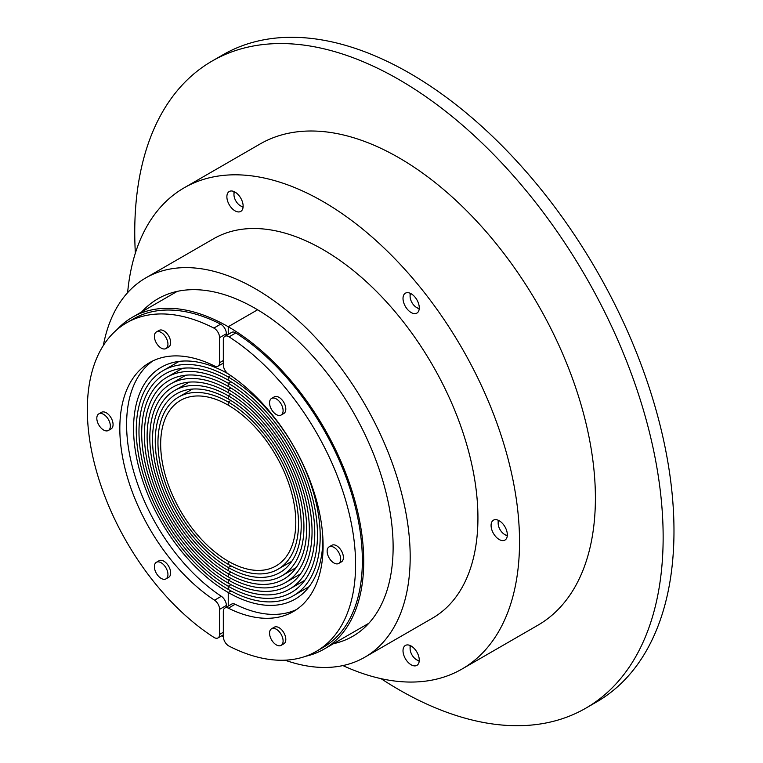 <?xml version="1.0" encoding="UTF-8"?>
<svg xmlns="http://www.w3.org/2000/svg" width="763" height="763" viewBox="0 0 763 763"><rect width="100%" height="100%" fill="white"/><g stroke="black" fill="none" stroke-linecap="round" stroke-linejoin="round"><path stroke-width="1.14" d="M507.271 535.922A11.493 6.638 60 0 1 506.289 535.416L504.629 534.462A9.146 5.284 60 0 1 498.163 523.256A9.146 5.284 60 0 1 498.744 520.49M507.319 535.34A9.146 5.284 60 0 1 504.629 534.462M498.22 520.232A11.493 6.638 60 0 0 498.163 521.339L498.163 523.256M419.211 308.948A11.493 6.638 60 0 1 418.219 308.443L416.56 307.479A9.146 5.284 60 0 1 410.093 296.282A9.146 5.284 60 0 1 410.685 293.507M419.259 308.357A9.146 5.284 60 0 1 416.56 307.479M410.151 293.259A11.493 6.638 60 0 0 410.093 294.365L410.093 296.282M243.073 207.25A11.493 6.638 60 0 1 242.09 206.754L240.431 205.791A9.146 5.284 60 0 1 233.964 194.594A9.146 5.284 60 0 1 234.546 191.818M243.12 206.668A9.146 5.284 60 0 1 240.431 205.791M234.022 191.57A11.493 6.638 60 0 0 233.964 192.677L233.964 194.594M364.828 657.21L432.573 618.097A219.01 126.448 -120 0 0 466.145 442.607A219.01 126.448 -120 0 0 323.073 249.615A219.01 126.448 -120 0 0 213.573 238.771L145.828 277.875A219.01 126.448 60 0 1 255.328 288.729A219.01 126.448 60 0 1 398.4 481.72A219.01 126.448 60 0 1 364.828 657.21A219.01 126.448 60 0 1 285.019 660.186M127.621 292.668A277.827 160.402 60 0 1 184.16 187.822A277.827 160.402 60 0 1 323.073 201.585A277.827 160.402 60 0 1 504.572 446.412A277.827 160.402 60 0 1 461.987 669.046A277.827 160.402 60 0 1 342.921 665.584M461.987 669.046L537.858 625.24A277.827 160.402 -120 0 0 580.443 402.606A277.827 160.402 -120 0 0 398.944 157.779A277.827 160.402 -120 0 0 260.03 144.016L184.16 187.822M499.202 539.508A11.493 6.638 60 0 1 491.696 529.379A11.493 6.638 60 0 1 493.461 520.166A11.493 6.638 60 0 1 499.202 520.738A11.493 6.638 60 0 1 506.718 530.867A11.493 6.638 60 0 1 504.953 540.08A11.493 6.638 60 0 1 499.202 539.508M404.104 656.037A11.493 6.638 60 0 1 405.391 645.45A11.493 6.638 60 0 1 418.181 654.778A11.493 6.638 60 0 1 416.884 665.365A11.493 6.638 60 0 1 404.104 656.037M242.052 200.831A11.493 6.638 60 0 1 240.755 211.408A11.493 6.638 60 0 1 227.965 202.081A11.493 6.638 60 0 1 229.262 191.503A11.493 6.638 60 0 1 242.052 200.831M418.181 311.905A11.493 6.638 60 0 1 416.884 313.097A11.493 6.638 60 0 1 406.193 307.737A11.493 6.638 60 0 1 404.104 294.384A11.493 6.638 60 0 1 405.391 293.192A11.493 6.638 60 0 1 416.093 298.552A11.493 6.638 60 0 1 418.181 311.905M333.421 643.714A194.861 112.504 -120 0 0 352.764 636.304A194.861 112.504 -120 0 0 382.635 480.156A194.861 112.504 -120 0 0 255.328 308.443A194.861 112.504 -120 0 0 157.903 298.791A194.861 112.504 -120 0 0 141.813 311.829M103.339 345.515A219.01 126.448 60 0 1 145.828 277.875M135.356 253.154A373.632 215.719 60 0 1 212.133 61.05A373.632 215.719 60 0 1 398.944 79.562A373.632 215.719 60 0 1 643.037 408.806A373.632 215.719 60 0 1 585.765 708.207A373.632 215.719 60 0 1 398.944 689.704A373.632 215.719 60 0 1 381.014 678.641M585.765 708.207L596.599 701.95A373.632 215.719 -120 0 0 653.872 402.549A373.632 215.719 -120 0 0 409.788 73.296A373.632 215.719 -120 0 0 222.968 54.793L212.133 61.05M419.211 661.206A11.493 6.638 60 0 1 418.219 660.71L416.56 659.747A9.146 5.284 60 0 1 410.093 648.55A9.146 5.284 60 0 1 410.685 645.775M419.259 660.624A9.146 5.284 60 0 1 416.56 659.747M410.151 645.527A11.493 6.638 60 0 0 410.093 646.633L410.093 648.55M228.232 561.215A95.556 55.174 60 0 1 165.809 477.009A95.556 55.174 60 0 1 180.459 400.432A95.556 55.174 60 0 1 228.232 405.163A95.556 55.174 60 0 1 290.655 489.369A95.556 55.174 60 0 1 276.015 565.946A95.556 55.174 60 0 1 228.232 561.215A95.556 55.174 -120 0 0 276.015 565.946A95.556 55.174 -120 0 0 290.655 489.369A95.556 55.174 -120 0 0 228.232 405.163L228.232 402.034L230.893 400.499L228.232 402.034A99.39 57.387 60 0 1 293.164 489.617A99.39 57.387 60 0 1 277.932 569.265A99.39 57.387 60 0 1 228.232 564.343L228.232 561.215L228.232 564.343A99.39 57.387 60 0 1 163.301 476.761A99.39 57.387 60 0 1 178.542 397.113A99.39 57.387 60 0 1 228.232 402.034L228.232 405.163A95.556 55.174 -120 0 0 180.459 400.432A95.556 55.174 -120 0 0 165.809 477.009A95.556 55.174 -120 0 0 228.232 561.215M281.118 645.374L283.826 643.81A9.576 5.532 -120 0 0 285.295 636.132A9.576 5.532 -120 0 0 279.039 627.682A9.576 5.532 -120 0 0 274.251 627.215L271.542 628.779A9.576 5.532 60 0 1 278.924 631.344A9.576 5.532 60 0 1 283.102 640.987A9.576 5.532 60 0 1 281.118 645.374A9.576 5.532 60 0 1 273.736 642.799A9.576 5.532 60 0 1 269.558 633.166A9.576 5.532 60 0 1 271.542 628.779M338.705 563.447L341.414 561.883A9.576 5.532 -120 0 0 342.883 554.205A9.576 5.532 -120 0 0 336.626 545.764A9.576 5.532 -120 0 0 331.829 545.287L329.12 546.861A9.576 5.532 60 0 1 336.502 549.427A9.576 5.532 60 0 1 340.689 559.069A9.576 5.532 60 0 1 338.705 563.447A9.576 5.532 60 0 1 331.323 560.881A9.576 5.532 60 0 1 327.136 551.239A9.576 5.532 60 0 1 329.12 546.861M281.118 415.043L283.826 413.479A9.576 5.532 -120 0 0 285.295 405.802A9.576 5.532 -120 0 0 279.039 397.361A9.576 5.532 -120 0 0 274.251 396.884L271.542 398.448A9.576 5.532 60 0 1 278.924 401.014A9.576 5.532 60 0 1 283.102 410.656A9.576 5.532 60 0 1 281.118 415.043A9.576 5.532 60 0 1 273.736 412.478A9.576 5.532 60 0 1 269.558 402.835A9.576 5.532 60 0 1 271.542 398.448M316.302 651.373L323.073 647.463A189.691 109.519 -120 0 0 353.555 500.347A189.691 109.519 -120 0 0 235.824 332.935A7.668 4.425 -120 0 0 235.519 332.754A7.668 4.425 -120 0 0 231.685 332.372L224.913 336.283A7.668 4.425 -120 0 0 223.321 339.793L223.321 364.848A7.668 4.425 -120 0 0 228.375 374.004A143.73 82.986 60 0 1 316.626 500.852A143.73 82.986 60 0 1 293.326 611.573A143.73 82.986 60 0 1 228.375 608.178A7.668 4.425 -120 0 0 224.913 607.997A7.668 4.425 -120 0 0 223.321 611.506L223.321 636.561A7.668 4.425 -120 0 0 228.747 645.946A7.668 4.425 -120 0 0 229.053 646.118A189.691 109.519 -120 0 0 316.302 651.373A189.691 109.519 -120 0 0 346.784 504.257A189.691 109.519 -120 0 0 229.053 336.845A7.668 4.425 -120 0 0 228.747 336.664A7.668 4.425 -120 0 0 224.913 336.283M296.635 609.484A143.73 82.986 60 0 1 235.147 604.267A7.668 4.425 -120 0 0 231.685 604.086L224.913 607.997M228.232 579.985A118.551 68.441 -120 0 0 287.508 585.86A118.551 68.441 -120 0 0 305.677 490.857A118.551 68.441 -120 0 0 228.232 386.393L228.232 383.264L230.903 381.719L228.232 383.264A122.385 70.654 60 0 1 308.185 491.105A122.385 70.654 60 0 1 289.425 589.179A122.385 70.654 60 0 1 228.232 583.113L228.232 579.985L230.989 578.392L228.232 579.985L228.232 583.113A122.385 70.654 60 0 1 148.28 475.273A122.385 70.654 60 0 1 167.04 377.199A122.385 70.654 60 0 1 228.232 383.264L228.232 386.393A118.551 68.441 -120 0 0 168.957 380.518A118.551 68.441 -120 0 0 150.788 475.521A118.551 68.441 -120 0 0 228.232 579.985M228.232 567.472A103.224 59.6 -120 0 0 279.84 572.584A103.224 59.6 -120 0 0 295.663 489.865A103.224 59.6 -120 0 0 228.232 398.906L228.232 395.778L230.893 394.242L228.232 395.778A107.058 61.813 60 0 1 298.171 490.113A107.058 61.813 60 0 1 281.757 575.903A107.058 61.813 60 0 1 228.232 570.6L228.232 567.472L230.998 565.869L228.232 567.472L228.232 570.6A107.058 61.813 60 0 1 158.294 476.265A107.058 61.813 60 0 1 174.708 390.475A107.058 61.813 60 0 1 228.232 395.778L228.232 398.906A103.224 59.6 -120 0 0 176.625 393.794A103.224 59.6 -120 0 0 160.802 476.513A103.224 59.6 -120 0 0 228.232 567.472M227.984 373.736A133.878 77.292 -120 0 0 161.298 367.251A133.878 77.292 -120 0 0 140.773 474.529A133.878 77.292 -120 0 0 228.232 592.498L228.232 606.08L228.232 592.498A133.878 77.292 -120 0 0 295.176 599.136A133.878 77.292 -120 0 0 322.902 538.382M228.232 592.498L230.989 590.915L228.232 592.498M116.997 329.635A191.618 110.625 60 0 1 132.428 317.246A191.618 110.625 60 0 1 228.232 326.736L228.232 334.366L228.232 326.736L257.608 309.778L228.232 326.736A191.618 110.625 60 0 1 353.412 495.588A191.618 110.625 60 0 1 324.037 649.132A191.618 110.625 60 0 1 305.591 656.294M228.232 573.728A110.883 64.016 -120 0 0 283.674 579.222A110.883 64.016 -120 0 0 300.67 490.361A110.883 64.016 -120 0 0 228.232 392.649L228.232 389.521L230.903 387.986L228.232 389.521A114.717 66.228 60 0 1 303.178 490.609A114.717 66.228 60 0 1 285.591 582.541A114.717 66.228 60 0 1 228.232 576.857L228.232 573.728L230.998 572.136L228.232 573.728L228.232 576.857A114.717 66.228 60 0 1 153.287 475.769A114.717 66.228 60 0 1 170.874 383.837A114.717 66.228 60 0 1 228.232 389.521L228.232 392.649A110.883 64.016 -120 0 0 172.791 387.156A110.883 64.016 -120 0 0 155.795 476.017A110.883 64.016 -120 0 0 228.232 573.728M228.232 586.242A126.21 72.867 -120 0 0 291.342 592.498A126.21 72.867 -120 0 0 310.684 491.353A126.21 72.867 -120 0 0 228.232 380.136L228.232 377.008L230.712 375.577L228.232 377.008A130.044 75.079 60 0 1 313.192 491.601A130.044 75.079 60 0 1 293.259 595.817A130.044 75.079 60 0 1 228.232 589.37L228.232 586.242L230.989 584.649L228.232 586.242L228.232 589.37A130.044 75.079 60 0 1 143.272 474.777A130.044 75.079 60 0 1 163.215 370.56A130.044 75.079 60 0 1 228.232 377.008L228.232 380.136A126.21 72.867 -120 0 0 165.123 373.88A126.21 72.867 -120 0 0 145.781 475.025A126.21 72.867 -120 0 0 228.232 586.242M165.962 348.557L168.671 346.984A9.576 5.532 -120 0 0 170.139 339.316A9.576 5.532 -120 0 0 163.873 330.865A9.576 5.532 -120 0 0 159.085 330.398L156.377 331.962A9.576 5.532 60 0 1 163.759 334.528A9.576 5.532 60 0 1 167.946 344.17A9.576 5.532 60 0 1 165.962 348.557A9.576 5.532 60 0 1 158.58 345.982A9.576 5.532 60 0 1 154.393 336.349A9.576 5.532 60 0 1 156.377 331.962M108.375 430.475L111.083 428.911A9.576 5.532 -120 0 0 112.552 421.233A9.576 5.532 -120 0 0 106.295 412.793A9.576 5.532 -120 0 0 101.508 412.316L98.799 413.88A9.576 5.532 60 0 1 106.181 416.445A9.576 5.532 60 0 1 110.358 426.088A9.576 5.532 60 0 1 108.375 430.475A9.576 5.532 60 0 1 100.993 427.909A9.576 5.532 60 0 1 96.815 418.267A9.576 5.532 60 0 1 98.799 413.88M165.962 578.879L168.671 577.314A9.576 5.532 -120 0 0 170.139 569.637A9.576 5.532 -120 0 0 163.873 561.196A9.576 5.532 -120 0 0 159.085 560.719L156.377 562.283A9.576 5.532 60 0 1 163.759 564.858A9.576 5.532 60 0 1 167.946 574.491A9.576 5.532 60 0 1 165.962 578.879A9.576 5.532 60 0 1 158.58 576.313A9.576 5.532 60 0 1 154.393 566.671A9.576 5.532 60 0 1 156.377 562.283M214.174 637.534A7.668 4.425 -120 0 0 218.008 637.916A7.668 4.425 -120 0 0 219.591 634.406L219.591 609.351A7.668 4.425 -120 0 0 214.546 600.195A143.73 82.986 60 0 1 126.286 473.346A143.73 82.986 60 0 1 149.596 362.625A143.73 82.986 60 0 1 214.546 366.021A7.668 4.425 -120 0 0 218.008 366.202A7.668 4.425 -120 0 0 219.591 362.692L219.591 337.637A7.668 4.425 -120 0 0 214.174 328.252A7.668 4.425 -120 0 0 213.869 328.08A189.691 109.519 -120 0 0 126.61 322.825A189.691 109.519 -120 0 0 96.138 469.941A189.691 109.519 -120 0 0 213.869 637.353A7.668 4.425 -120 0 0 214.174 637.534M226.373 335.443L226.373 333.727A7.668 4.425 -120 0 0 220.946 324.342A7.668 4.425 -120 0 0 220.641 324.17A189.691 109.519 -120 0 0 133.391 318.915L126.61 322.825M226.373 607.157L226.373 605.44A7.668 4.425 -120 0 0 221.318 596.284A143.73 82.986 60 0 1 133.935 472.516A143.73 82.986 60 0 1 153.058 360.804M223.33 636.704A191.618 110.625 60 0 1 221.775 635.741M228.375 608.178L235.147 604.267M229.053 336.845L235.824 332.935M219.591 634.406L223.321 632.26M219.591 337.637L226.373 333.727M219.591 609.351L226.373 605.44M214.546 600.195L221.318 596.284M219.591 362.692L223.321 360.537M213.869 328.08L220.641 324.17M289.425 589.179L304.857 580.261M281.757 575.903L296.206 567.558M324.037 649.132L368.853 623.266M277.932 569.265L291.857 561.215M285.591 582.541L300.546 573.91M293.259 595.817L309.158 586.633M218.008 637.916L223.321 634.845M218.008 366.202L223.321 363.131M167.04 377.199L182.471 368.291M174.708 390.475L189.157 382.139M132.428 317.246L177.235 291.371M178.542 397.113L192.467 389.073M170.874 383.837L185.829 375.205M163.215 370.56L179.114 361.385"/></g></svg>
